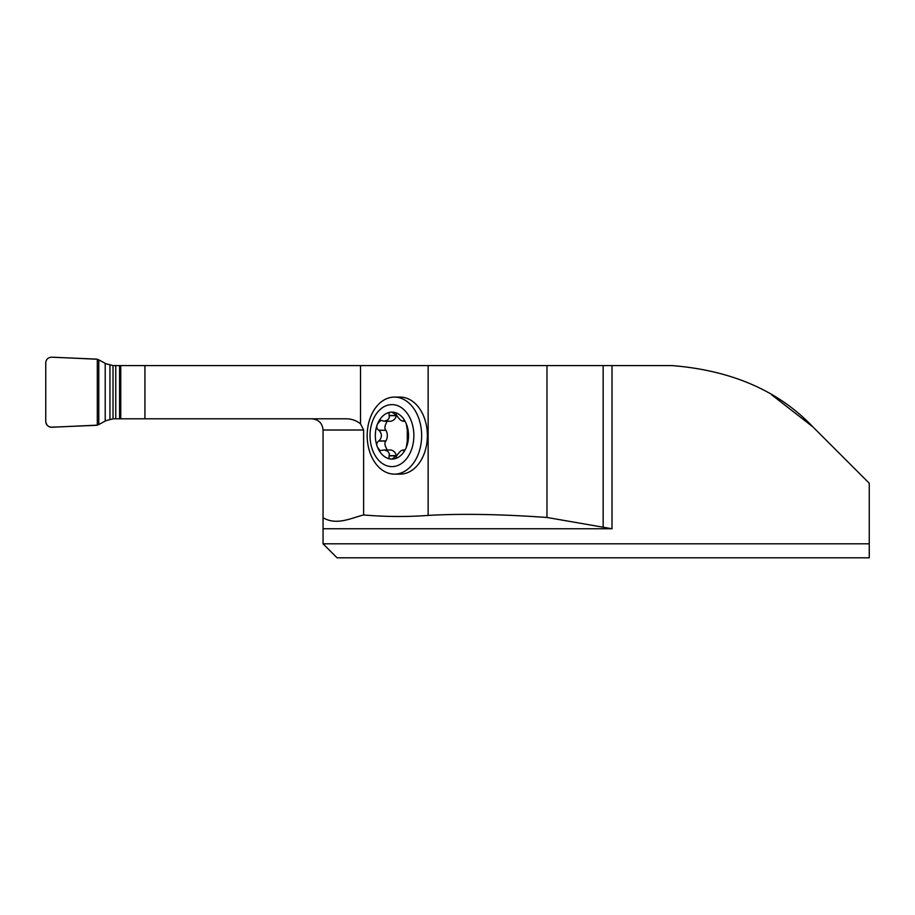 <?xml version="1.0" encoding="UTF-8"?>
<svg xmlns="http://www.w3.org/2000/svg" width="915" height="915" viewBox="0 0 915 915"><rect width="100%" height="100%" fill="white"/><g stroke="black" fill="none" stroke-linecap="round" stroke-linejoin="round"><path stroke-width="1.37" d="M428.14 515.419L428.14 365.588L120.757 365.588L120.757 418.807L345.767 418.807C351.269 418.727 356.187 420.408 360.521 423.851L363.621 430.016L363.621 514.951C385.124 516.838 406.626 516.998 428.14 515.419C461.309 513.509 500.917 514.196 546.976 517.467L612.009 528.756L323.052 528.756L323.052 517.741C336.594 525.576 350.113 518.428 363.621 514.951M394.411 397.099L400.141 397.099A38.51 27.233 90 0 1 427.374 435.62A38.51 27.233 90 0 1 400.141 474.13L394.411 474.13A38.51 27.233 90 0 1 367.178 435.62A38.51 27.233 90 0 1 394.411 397.099A38.51 27.233 90 0 1 421.643 435.62A38.51 27.233 90 0 1 394.411 474.13M323.052 528.756L323.052 543.807L869.25 543.807L869.25 483.234L813 426.985C778.768 390.877 731.806 370.415 672.125 365.588L428.14 365.588M813 426.985L771.86 394.96M869.25 543.807L869.25 557.807L337.052 557.807L323.052 543.807M323.052 517.741L323.052 430.016C322.377 423.222 318.637 419.493 311.843 418.807M603.157 526.777L603.157 365.588M389.138 455.864C388.669 458.186 389.596 459.261 391.94 459.09A23.481 16.607 90 0 1 377.563 447.355L379.977 450.592L384.311 449.986L387.754 451.267L389.298 453.543L389.138 455.864L396.309 455.864L396.332 456.985M403.778 450.969L403.458 450.432C404.224 451.164 405.173 450.134 406.317 447.355A23.481 16.607 90 0 0 406.317 423.874A23.481 16.607 90 0 0 391.94 412.139A23.481 16.607 90 0 0 377.563 423.874A23.481 16.607 90 0 0 377.563 447.355C376.214 444.747 376.58 442.643 378.65 441.053L378.936 440.904C382.218 437.381 382.218 433.847 378.936 430.325L378.65 430.176C376.58 428.586 376.214 426.493 377.563 423.874L380.823 420.294L384.266 421.243L387.754 419.962L389.298 417.697L389.138 415.364C388.669 413.042 389.596 411.967 391.94 412.139L396.916 415.65C399.558 419.699 401.719 421.46 403.389 420.934L403.458 420.809C404.224 420.077 405.185 421.094 406.317 423.874L407.278 430.176L407.278 441.053L406.317 447.355A23.481 16.607 90 0 1 391.94 459.09L396.916 455.59C399.569 451.53 401.719 449.768 403.389 450.294L404.682 450.294M404.91 449.986L402.875 449.986L404.556 450.432M384.266 449.986L390.831 449.986C393.782 450.672 395.6 452.536 396.309 455.59L396.309 455.864M404.91 421.243L402.875 421.243L404.682 420.934M403.778 420.26L403.458 420.809L404.556 420.809M389.138 415.364L396.309 415.65C395.6 418.693 393.782 420.557 390.831 421.243L384.266 421.243M396.332 414.243L396.309 415.364M378.65 430.176L385.993 430.325C387.766 433.859 387.766 437.381 385.993 440.904L385.821 441.053C384.254 442.871 384.746 445.845 387.297 449.986M387.297 421.243C384.746 425.384 384.254 428.357 385.821 430.176M378.65 441.053L385.821 441.053M413.866 435.62A31.007 21.926 90 0 1 380.983 462.464A31.007 21.926 90 0 1 380.983 408.765A31.007 21.926 90 0 1 413.866 435.62M120.757 418.807L113.483 418.807A14.08 14 0 0 0 113.025 418.818L105.854 420.706L98.786 424.56L98.786 359.847L105.854 363.701L113.025 365.588A14.08 14 180 0 0 113.483 365.588L120.757 365.588M98.786 424.56L97.299 425.143A5.73 5.604 -44.4 0 1 96.166 425.315L51.354 427.214C47.969 426.859 46.105 424.995 45.75 421.609L45.75 362.786C46.105 359.412 47.969 357.548 51.354 357.193L96.166 359.092A5.73 5.604 44.4 0 1 97.299 359.252L98.786 359.847M53.791 357.239L97.299 359.252L97.299 425.143L53.791 427.156C49.25 427.808 46.574 425.955 45.75 421.609L45.75 362.786C46.105 359.412 47.969 357.548 51.354 357.193M360.521 423.851L360.521 365.588M612.009 365.588L612.009 528.756M363.621 430.016L323.052 430.016M546.976 517.467L546.976 365.588M144.925 418.807L144.925 365.588M389.241 455.59L396.309 455.59M389.241 415.65L396.309 415.65M378.936 430.325L385.993 430.325M378.936 440.904L385.993 440.904M120.288 418.807L120.288 365.588M119.579 418.807L119.579 365.588M115.77 418.807L115.77 365.588M105.214 421.026L105.214 363.369M113.025 418.818L113.025 365.588M109.949 419.23L109.949 365.176M97.299 425.143L97.299 359.252"/></g></svg>
